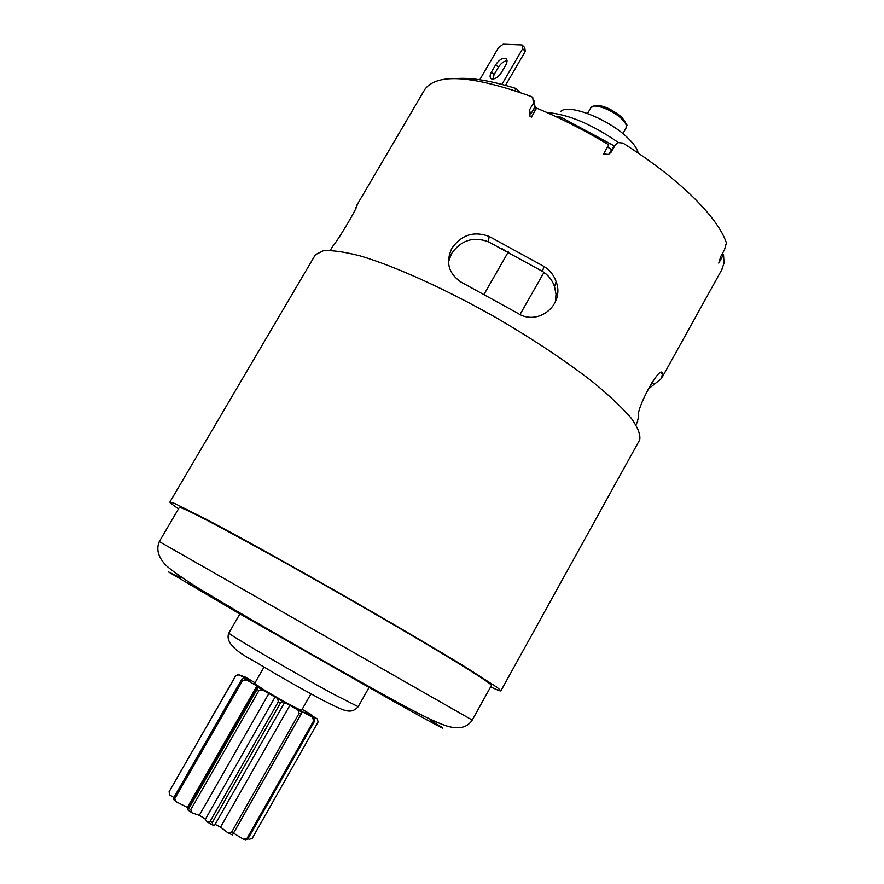 <?xml version="1.0" encoding="UTF-8"?>
<svg xmlns="http://www.w3.org/2000/svg" width="884" height="884" viewBox="0 0 884 884"><rect width="100%" height="100%" fill="white"/><g stroke="black" fill="none" stroke-linecap="round" stroke-linejoin="round"><path stroke-width="1.33" d="M647.596 389.59L661.53 378.474L662.459 373.446C660.547 363.545 635.408 409.657 638.469 417.027L637.254 422.287M607.507 147.031L611.673 149.573L609.253 153.816L611.253 152.059L615.33 144.877L617.949 142.578L622.944 143.064C651.154 160.998 674.591 179.065 693.255 197.265C711.134 214.956 722.184 230.183 726.405 242.945L724.526 249.697L720.769 256.471L718.758 263.123L723.521 254.537L724.04 263.123L721.676 269.929M179.275 507.538L179.364 507.394C182.999 507.405 213.364 523.162 270.449 554.655C325.411 585.12 394.562 624.9 438.95 651.552C473.625 672.426 491.128 683.719 491.449 685.431L491.382 685.553M555.285 302.251L556.014 294.35L554.522 286.538C552.279 280.073 548.279 275.034 542.511 271.399L488.388 241.774C473.36 236.271 461.072 240.216 451.514 253.609L448.453 261.984M489.183 236.459C473.957 230.812 461.525 234.735 451.89 248.238C445.47 262.062 448.453 273.3 460.829 281.963L517.394 313.069C537.66 326.815 565.185 305.035 556.124 281.62C553.848 275.123 549.782 270.051 543.936 266.404L489.183 236.459L488.388 241.774M638.182 153.042C637.353 148.987 634.115 144.169 628.458 138.589C609.419 119.196 567.495 102.842 560.467 111.704M614.214 145.871L561.683 117.605L558.986 118.058M534.102 100.489L534.986 106.842L533.328 109.715L535.229 110.478M533.328 109.715L530.908 113.914L529.262 110.323L530.002 116.268L531.383 117.13L536.599 108.102C560.633 118.102 584.689 130.335 608.778 144.799L603.584 153.915L608.479 154.424L611.253 152.059M722.162 253.962L723.521 254.537M524.72 47.537L525.317 51.305L522.643 48.719L522.046 44.951L524.72 47.537M522.046 44.951L503.184 44.2L498.454 47.692L479.758 79.759M505.659 65.272C507.515 61.747 507.482 59.449 505.56 58.377C502.234 57.858 498.941 59.968 495.703 64.72L491.471 71.969C489.592 75.527 489.637 77.847 491.603 78.93C494.907 79.416 498.178 77.306 501.405 72.576L505.659 65.272M492.786 79.107L494.167 74.499L498.388 67.261C500.941 63.328 503.825 61.151 507.04 60.731M522.643 48.719L501.902 84.4M505.526 85.372L525.317 51.305M199.475 589.153L202.204 590.501M490.653 686.868C497.449 690.117 500.874 691.41 500.93 690.758L497.195 687.454L467.526 668.337C437.138 649.707 389.269 621.574 338.108 592.346C286.913 563.174 238.227 536.234 206.58 519.472L174.8 503.537L169.96 501.946C169.363 502.3 172.214 504.587 178.524 508.819M639.11 440.939L639.684 439.878C640.701 434.718 637.883 427.502 631.242 418.22C622.336 407.844 609.761 395.955 593.507 382.529C566.014 361.092 533.229 339.301 495.128 317.135C444.983 288.77 395.126 266.294 360.573 256.017C344.616 251.874 332.229 250.106 323.411 250.725L315.411 254.691L314.693 255.918M331.688 248.017L332.693 246.327C338.926 239.133 359.269 204.48 356.86 205.165L355.578 208.657M421.823 94.489L425.27 88.754C437.978 73.04 473.316 75.637 531.284 96.533L532.732 97.428L533.372 103.218L529.262 110.323M456.056 78.588C471.095 77.383 491.117 80.698 516.123 88.544L514.908 90.632M535.163 106.511L536.135 108.721L535.14 110.445M516.123 88.544L520.3 92.489M615.33 144.877L611.673 149.573M305.731 713.012L314.56 718.394L314.616 721.101L247.929 838.794L245.763 839.8L243.354 839.181L233.509 833.137M264.007 667.089L254.636 683.431L262.272 688.758C276.051 697.343 302.118 711.565 301.621 710.228L310.936 693.852M314.56 718.394L296.781 708.581L302.14 712.228L297.908 709.974L262.305 689.829L257.763 687.111L261.907 688.846L243.52 678.194L250.758 681.531L239.034 674.812L250.459 680.934L244.757 676.746L255.023 682.768M302.14 709.322L311.831 714.946L305.3 711.974L316.958 718.648L305.886 712.736M317.356 719.156L318.096 722.007L252.305 838.209L249.288 839.325L247.984 838.706M314.616 721.101L313.709 720.681L246.923 838.529L247.929 838.794M312.383 717.41L313.709 720.681M239.034 674.812L235.94 675.509L238.89 674.459M246.205 679.951L242.636 680.47L241.52 679.73L243.52 678.194M262.305 689.829L258.946 690.559L257.045 689.421L257.763 687.111M282.913 701.719L280.427 703.012L278.283 701.797L277.797 698.824M302.14 712.228L300.925 714.25L299.146 713.311L297.908 709.974M311.776 715.62L311.831 714.946M255.1 682.028L254.758 682.603M242.415 675.652L241.741 676.006M243.354 839.181L246.923 838.529M300.925 714.25L232.448 834.938L228.039 832.905L220.547 827.148L215.121 824.374M299.146 713.311L231.498 832.374L233.343 833.225M228.039 832.905L231.498 832.374M290.074 705.012L220.547 827.148M280.427 703.012L212.293 822.518L212.646 825.004L207.453 822.109L205.243 819.435L275.2 696.868M284.648 702.349L214.713 825.092L212.646 825.004M278.283 701.797L210.116 821.302L212.293 822.518M207.453 822.109L210.116 821.302M205.475 819.026L199.287 815.302L191.95 812.794L187.496 809.656L257.73 687.023M269.09 693.133L199.287 815.302M258.946 690.559L190.767 809.678L191.95 812.794M257.045 689.421L188.889 808.451L190.767 809.678M187.463 809.866L188.889 808.451M188.447 808.009L176.281 801.788L173.772 799.666L173.883 797.512L176.281 801.788M257.001 685.807L187.43 807.247M242.636 680.47L174.933 798.396M241.52 679.73L173.883 797.512L169.927 795.07L169.087 791.799L235.94 675.509M235.884 675.365L169.087 791.799M159.286 541.583L472.244 720.084C467.769 726.891 460.387 729.156 450.089 726.88C441.702 725.046 424.552 717.034 398.629 702.857C354.915 679.056 290.615 642.436 240.183 613.065L197.165 587.396C181.949 577.771 171.651 570.5 166.269 565.605C158.324 557.428 156.004 549.417 159.286 541.583L179.364 507.394M180.027 577.495L168.269 571.771L236.083 611.75L393.778 701.498C425.469 719.278 462.564 739.565 430.784 720.515M651.751 382.562L654.646 384.153M333.124 693.973L358.197 706.703C350.628 714.946 343.854 710.67 323.898 700.791C300.693 688.459 277.443 675.243 254.161 661.144C233.785 650.58 225.354 641.187 228.868 632.966C225.641 632.679 293.024 672.16 333.124 693.973M622.181 117.66C630.303 129.76 625.563 122.544 626.115 127.926C627.11 125.871 625.717 122.942 621.949 119.13C612.932 109.848 592.987 102.621 590.844 107.771L587.584 113.472M498.388 67.261L495.703 64.72M494.167 74.499L491.471 71.969M228.89 632.944L240.315 613.142M546.213 274.095L543.737 272.802M508.024 252.426L501.88 248.559M247.763 618.27L248.106 617.684M415.016 713.001L415.624 711.907M399.369 704.018L399.701 703.443M180.778 576.865L179.96 578.28M195.519 586.379L195.176 586.987M660.823 372.805L662.47 373.711M543.936 266.404L542.511 271.399M534.986 106.842L533.372 103.218M722.482 268.482L661.53 378.474M637.795 421.303L635.894 424.74M491.449 685.431L472.244 720.084M203.309 591.175L202.856 591.96M369.424 686.78L358.186 706.714M520.046 314.472L543.991 272.36M626.115 127.926L622.877 133.617M546.92 112.522C567.97 114.158 591.75 124.125 618.281 142.457M590.844 107.771L594.888 105.384C602.91 105.085 611.894 109.075 621.861 117.34M484.134 294.162L508.311 251.929M506.753 59.504L505.56 58.377M245.354 616.082L245.034 616.656M431.237 719.709L430.475 721.079M180.502 576.677L179.706 578.048M315.411 254.691L169.96 501.946M639.684 439.878L500.93 690.758M661.099 372.705L662.459 373.446M556.124 281.62L554.522 286.538M424.939 89.251L356.86 205.165M332.693 246.327L330.329 250.349M560.611 117.119L555.45 116.401M301.72 713.045L232.857 834.297M245.31 839.701L247.343 839.093"/></g></svg>
